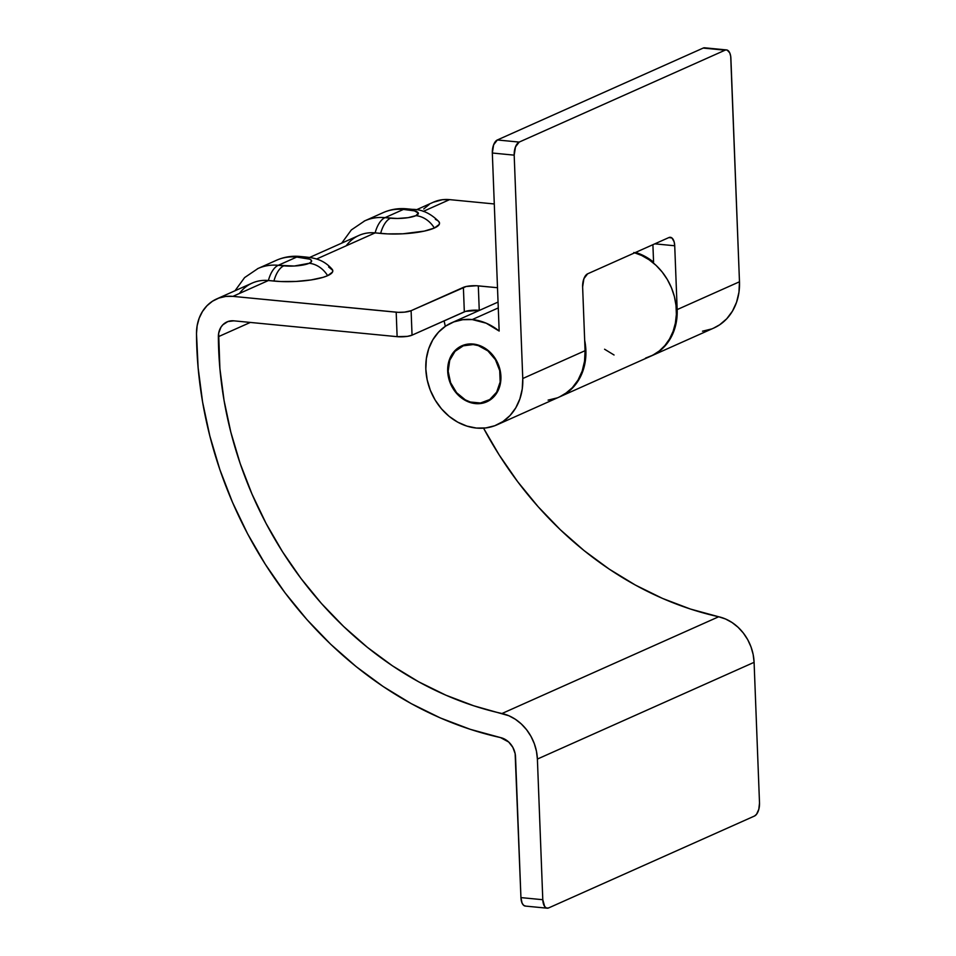 <?xml version="1.0" encoding="UTF-8"?>
<svg xmlns="http://www.w3.org/2000/svg" width="956" height="956" viewBox="0 0 956 956"><rect width="100%" height="100%" fill="white"/><g stroke="black" fill="none" stroke-linecap="round" stroke-linejoin="round"><path stroke-width="1.43" d="M473.172 344.566L474.116 344.148L473.172 344.566A30.102 25.298 65.9 0 1 499.546 369.829A30.102 25.298 65.9 0 1 486.568 401.305A30.102 25.298 65.9 0 1 475.419 403.062A30.102 25.298 65.9 0 1 449.057 377.799A30.102 25.298 65.9 0 1 462.023 346.323A30.102 25.298 65.9 0 1 473.172 344.566L478.299 345.618L487.883 350.9L495.411 359.671L499.713 370.593L500.155 382.006L496.654 392.175L489.759 399.548L480.498 403.002L470.304 402.01L465.333 399.871L456.61 392.713L450.587 382.663L448.161 371.286L449.726 360.281L455.02 351.342L463.266 345.821L473.172 344.566M547.155 908.188A10.946 5.354 -84.5 0 1 542.793 899.716L544.669 906.527L546.509 908.045L548.613 907.937L754.487 816.03A10.946 5.354 -84.5 0 0 759.506 802.98L754.093 662.329L759.506 802.98L758.813 809.29L756.531 814.297L754.487 816.03L548.613 907.937A10.946 5.354 -84.5 0 1 547.155 908.188L525.298 906.073A10.946 5.354 95.5 0 1 520.936 897.6L542.793 899.716L520.936 897.6L515.141 753.639L512.81 747.305L508.712 742.035L500.478 737.578A375.481 315.552 65.9 0 1 196.494 333.692L198.131 367.809L202.588 402.034L209.854 436.044L219.844 469.551L232.475 502.27L247.652 533.902L265.23 564.171L285.043 592.828L306.948 619.619L330.728 644.296L356.194 666.655L383.117 686.492L411.247 703.64L440.358 717.956L470.185 729.297L500.478 737.578A18.606 15.643 65.9 0 1 515.535 756.949L520.936 897.6L522.072 903.097L523.685 905.368L525.692 906.085M216.701 298.929A43.785 36.794 65.9 0 0 196.494 333.692L197.151 325.709L199.171 318.205L202.493 311.465L206.986 305.729L212.495 301.212L218.805 298.081L225.7 296.444L232.917 296.372L396.19 312.194A10.946 2.557 177.8 0 0 411.104 310.7L412.048 335.162L411.104 310.7L463.385 287.362L464.329 311.823L412.048 335.162A10.946 2.557 -2.2 0 1 397.122 336.667L396.19 312.194L397.122 336.667L233.85 320.834A18.606 15.643 65.9 0 0 226.966 321.921A18.606 15.643 65.9 0 0 218.374 336.691L250.329 322.435L218.374 336.691A350.302 294.4 65.9 0 0 501.972 713.511L718.685 616.763L690.423 609.044L662.592 598.456L635.441 585.096L609.187 569.095L584.08 550.596L560.324 529.732L538.132 506.704L517.698 481.716L499.199 454.984L483.557 428.157A350.302 294.4 -114.1 0 0 718.685 616.763A43.785 36.794 -114.1 0 1 754.093 662.329L537.392 759.064L754.093 662.329L753.173 654.549L751.01 646.901L747.7 639.648L743.326 633.027L738.056 627.255L732.057 622.523L725.52 618.986L718.685 616.763L501.972 713.511A43.785 36.794 65.9 0 1 537.392 759.064L542.793 899.716L537.392 759.064L536.459 751.285L534.296 743.637L530.986 736.383L526.613 729.763L521.343 723.991L515.344 719.259L508.819 715.721L473.71 705.779L445.89 695.191L418.728 681.843L392.474 665.842L367.367 647.332L343.61 626.467L321.419 603.451L300.985 578.464L282.498 551.731L266.103 523.482L251.942 493.965L240.147 463.445L230.826 432.184L224.062 400.456L219.892 368.526L218.649 333.297L220.92 327.251L222.832 324.813L227.863 321.563L233.85 320.834L397.122 336.667L407.435 336.357L412.048 335.162L465.572 311.369L479.255 310.33L478.311 285.868L497.502 287.72L476.351 285.736L466.181 286.501L411.104 310.7L404.496 312.146L398.15 312.325L232.917 296.372L268.397 280.526A43.785 36.794 -114.1 0 0 252.181 283.084L216.701 298.929A43.785 36.794 65.9 0 1 232.917 296.372L268.397 280.526L280.956 281.542L296.205 281.434L311.023 279.953L323.164 277.312L327.633 275.675L332.485 272.09L332.7 270.273L328.637 266.963M346.18 245.811A43.785 36.794 65.9 0 1 375.134 232.882L316.532 259.04L375.134 232.882A43.785 36.794 -114.1 0 0 358.918 235.451L309.529 257.499M341.722 243.123L351.33 229.942L364.738 220.86A54.731 45.996 65.9 0 1 385.005 217.657L403.444 209.424L414.45 210.87L418.322 213.092L415.92 215.65L408.069 217.669L397.409 218.482L385.005 217.657A25.179 12.32 95.5 0 0 375.134 232.882L387.694 233.897L402.942 233.79L424.297 231.113L434.359 228.03L439.222 224.445L439.425 222.629L438.135 220.896L435.374 219.318M433.271 202.254L442.401 199.708L449.619 199.625L423.257 211.396L449.619 199.625L494.288 203.963L449.619 199.625A43.785 36.794 -114.1 0 0 433.415 202.194L416.254 209.854M429.196 204.476L423.699 208.994M445.317 326.319L444.098 320.858A350.302 294.4 -114.1 0 0 445.317 326.319M584.666 340.264A55.83 46.916 65.9 0 1 560.168 396.62A55.83 46.916 65.9 0 1 559.786 396.788L568.784 391.374L574.448 385.877L579.109 379.293L582.622 371.776L584.905 363.555L585.885 354.843L584.666 340.264M560.168 396.62L650.654 356.23A55.83 46.916 -114.1 0 0 675.677 302.861A55.83 46.916 -114.1 0 0 634.748 252.79M479.255 310.33L479.255 310.33A10.946 2.557 -2.2 0 0 464.329 311.823L463.385 287.362A10.946 2.557 177.8 0 1 478.311 285.868L479.255 310.33M382.627 212.877A54.731 45.996 65.9 0 1 403.444 209.424L408.965 209.962A18.642 4.35 177.8 0 1 415.92 215.65A18.642 4.35 177.8 0 1 390.514 218.195A25.179 12.32 95.5 0 0 380.643 233.419L375.134 232.882A25.179 12.32 -84.5 0 1 385.005 217.657L403.444 209.424A54.731 45.996 -114.1 0 0 383.177 212.626C390.705 209.316 398.592 208.049 406.814 208.826A25.179 12.32 95.5 0 0 403.444 209.424A25.179 12.32 -84.5 0 1 406.862 208.826L412.335 209.364C421.847 209.292 430.714 213.403 438.935 221.708M412.371 209.364A25.179 12.32 95.5 0 0 408.965 209.962A25.179 12.32 -84.5 0 1 412.335 209.364M364.176 221.111A54.731 45.996 -114.1 0 1 385.005 217.657L390.514 218.195A25.179 12.32 -84.5 0 0 380.643 233.419A39.411 9.202 -2.2 0 0 434.359 228.03A25.179 21.163 -114.1 0 0 415.92 215.65A25.179 21.163 65.9 0 1 434.359 228.03A39.411 9.202 -2.2 0 0 438.9 221.661M239.454 293.444A43.785 36.794 65.9 0 1 268.397 280.526L273.918 281.064A39.411 9.202 -2.2 0 0 327.633 275.675A25.179 21.163 -114.1 0 0 309.194 263.282L311.489 261.597L310.975 259.913L309.672 259.172L296.719 257.068L278.268 265.302L294.329 266.019L309.194 263.282A18.642 4.35 177.8 0 1 283.789 265.84L278.268 265.302L296.719 257.068A54.731 45.996 -114.1 0 0 276.451 260.271C283.98 256.961 291.855 255.694 300.088 256.471A25.179 12.32 95.5 0 0 296.719 257.068A25.179 12.32 -84.5 0 1 300.136 256.471M234.997 290.767L244.605 277.587L258.001 268.505A54.731 45.996 65.9 0 1 278.268 265.302A54.731 45.996 -114.1 0 0 257.451 268.756M268.397 280.526A25.179 12.32 -84.5 0 1 278.268 265.302A25.179 12.32 95.5 0 0 268.397 280.526M273.918 281.064A25.179 12.32 -84.5 0 1 283.789 265.84A25.179 12.32 95.5 0 0 273.918 281.064M275.902 260.522A54.731 45.996 65.9 0 1 296.719 257.068L302.227 257.606A18.642 4.35 177.8 0 1 309.194 263.282A25.179 21.163 65.9 0 1 327.633 275.675A39.411 9.202 -2.2 0 0 332.174 269.305M332.198 269.353C323.379 259.04 312.947 257.797 305.597 257.009A25.179 12.32 95.5 0 0 302.227 257.606A25.179 12.32 -84.5 0 1 305.597 257.009L300.088 256.471M604.574 349.227L614.051 354.999M645.539 358.106L652.745 355.226L659.27 350.983L664.934 345.486L669.582 338.902L673.096 331.385L675.378 323.164L676.37 314.452L676.023 305.49L674.374 296.527L671.459 287.792L667.348 279.534L662.15 271.982L656.031 265.338L649.136 259.781L641.667 255.479L633.816 252.515M635.561 252.432A55.83 46.916 65.9 0 1 653.569 262.123L652.9 244.688L653.569 262.123L647.284 257.702L635.561 252.432M475.443 403.599L476.458 403.145L475.443 403.599A30.652 25.764 65.9 0 1 448.603 377.871A30.652 25.764 65.9 0 1 461.808 345.821A30.652 25.764 65.9 0 1 473.16 344.029A30.652 25.764 65.9 0 1 500 369.757A30.652 25.764 65.9 0 1 486.795 401.807A30.652 25.764 65.9 0 1 475.443 403.599L485.54 402.321L493.929 396.704L497.06 392.51L500.621 382.161L500.179 370.534L495.794 359.408L488.134 350.482L478.37 345.104L467.986 344.1L458.569 347.614L451.543 355.118L447.982 365.479L448.424 377.094L452.809 388.22L456.287 393.047L465.178 400.349L475.443 403.599M472.216 319.567L498.279 307.928L472.216 319.567A55.83 46.916 65.9 0 1 499.163 331.051L492.328 153.02L514.185 155.147L522.765 378.516A55.83 46.916 65.9 0 1 497.06 424.799A55.83 46.916 65.9 0 1 476.387 428.061A55.83 46.916 65.9 0 1 427.487 381.217A55.83 46.916 65.9 0 1 451.543 322.829A55.83 46.916 65.9 0 1 472.216 319.567L486.186 323.188L499.163 331.051L492.328 153.02L514.185 155.147L515.487 146.913L519.192 142.086L497.335 139.97L493.631 144.798L492.328 153.02A10.946 5.354 95.5 0 1 497.335 139.97L703.21 48.063L497.335 139.97L519.192 142.086L725.066 50.19L519.192 142.086A10.946 5.354 -84.5 0 0 514.185 155.147L522.765 378.516L522.239 389.008L519.873 398.915L515.762 407.865L510.05 415.502L502.964 421.536L494.778 425.731L485.803 427.941L476.387 428.061L466.887 426.101L457.673 422.134L449.105 416.314L441.505 408.857L435.159 400.05L430.32 390.239L427.165 379.795L425.826 369.112L426.352 358.62L428.718 348.713L432.841 339.774L438.553 332.138L445.639 326.104L453.825 321.897L462.8 319.698L472.216 319.567M559.212 397.051L565.259 393.717L572.345 387.682L578.057 380.046L582.18 371.107L584.546 361.201L585.072 350.697L522.765 378.516L585.072 350.697L582.622 286.884L585.072 350.697A55.83 46.916 -114.1 0 1 559.356 396.979L497.06 424.799M704.273 47.8L727.169 50.071L729.763 52.903L730.719 56.38L739.478 281.781L738.952 292.273L736.586 302.18L732.463 311.118L726.751 318.754L719.665 324.789L713.618 328.123M711.479 328.995L702.505 331.194M677.171 309.589A55.83 46.916 65.9 0 1 651.466 355.871A55.83 46.916 65.9 0 1 651.06 356.05L657.37 352.609L664.456 346.574L670.168 338.938L674.279 329.987L676.645 320.081L677.171 309.589L674.721 245.764L674.159 241.88L671.972 237.996L668.901 237.554L587.629 273.822L583.913 278.65L582.622 286.884A10.946 5.354 -84.5 0 1 587.629 273.822L668.901 237.554A10.946 5.354 -84.5 0 1 670.359 237.291A10.946 5.354 -84.5 0 1 674.721 245.764L677.171 309.589L739.478 281.781L677.171 309.589M651.466 355.871L713.762 328.063A55.83 46.916 -114.1 0 0 739.478 281.781L730.898 58.4A10.946 5.354 -84.5 0 0 726.536 49.927L704.68 47.812A10.946 5.354 95.5 0 0 703.21 48.063L725.066 50.19A10.946 5.354 -84.5 0 1 726.536 49.927M548.099 400.122L557.073 397.923M654.812 243.84L674.721 245.764L654.812 243.84M462.106 346.287L466.456 344.351M486.568 401.305L491.002 399.333M364.738 220.86L383.177 212.626M258.001 268.505L276.451 260.271M451.698 322.77L498.052 302.072"/></g></svg>
